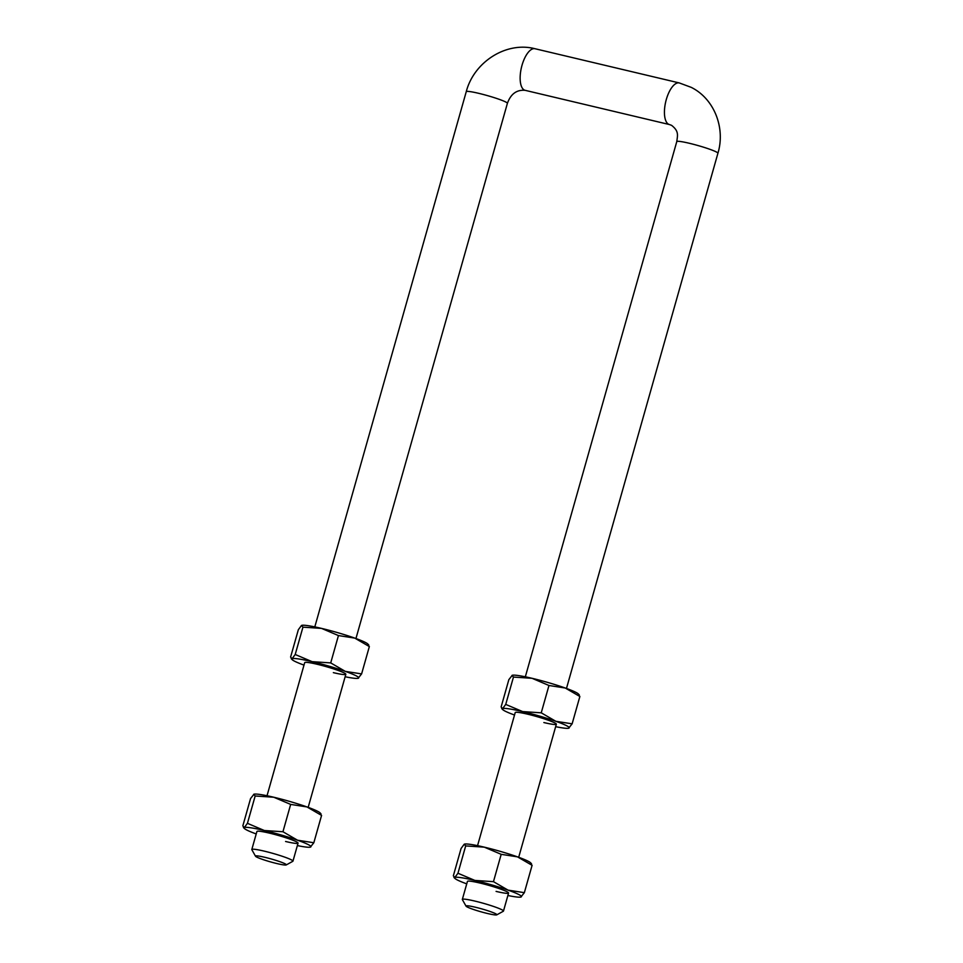 <?xml version="1.0" encoding="UTF-8"?>
<svg xmlns="http://www.w3.org/2000/svg" width="963" height="963" viewBox="0 0 963 963"><rect width="100%" height="100%" fill="white"/><g stroke="black" fill="none" stroke-linecap="round" stroke-linejoin="round"><path stroke-width="1.44" d="M475.385 907.23A16.034 1.505 -164.2 0 0 466.056 906.159A16.034 1.505 -164.2 0 0 487.519 913.502A16.034 1.505 -164.2 0 0 496.776 914.85A16.034 1.505 -164.2 0 0 490.721 911.72A16.034 1.505 -164.2 0 0 475.385 907.23M466.056 906.159L462.372 899.635A21.379 1.998 15.8 0 1 462.336 899.43A21.379 1.998 15.8 0 1 474.819 901.067A21.379 1.998 15.8 0 1 503.48 911.07A21.379 1.998 15.8 0 1 503.336 911.227L496.776 914.85M264.873 857.311A16.034 1.505 -164.2 0 0 255.532 856.239A16.034 1.505 -164.2 0 0 276.995 863.582A16.034 1.505 -164.2 0 0 286.252 864.93A16.034 1.505 -164.2 0 0 280.197 861.801A16.034 1.505 -164.2 0 0 264.873 857.311M255.532 856.239L251.849 849.715A21.379 1.998 15.8 0 1 251.812 849.51A21.379 1.998 15.8 0 1 264.295 851.148A21.379 1.998 15.8 0 1 292.957 861.151A21.379 1.998 15.8 0 1 292.812 861.307L286.252 864.93M579.269 694.877L578.33 693.914A34.74 3.25 -164.2 0 0 575.946 692.385A34.74 3.25 -164.2 0 0 565.257 688.015A34.74 3.25 -164.2 0 0 532.058 678.301A34.74 3.25 -164.2 0 0 512.364 675.256A34.74 3.25 -164.2 0 0 512.28 675.28L508.849 679.649L501.121 706.986L502.578 708.672L505.731 704.41L513.46 677.073L512.003 675.388M578.402 694.805L579.87 696.49L565.257 688.015L548.97 685.487L532.058 678.301L513.46 677.073M543.866 722.551A21.379 1.998 -164.2 0 0 556.241 723.887A21.379 1.998 -164.2 0 0 527.7 714.197A21.379 1.998 -164.2 0 0 515.47 712.355M502.662 709.55L501.711 708.599L502.578 708.672A34.74 3.25 -164.2 0 0 502.662 709.55A34.74 3.25 -164.2 0 0 514.519 715.028M548.97 685.487L541.242 712.825L522.644 711.585L505.731 704.41M541.242 712.825L555.844 721.299L572.13 723.827L579.87 696.49M572.13 723.827L568.627 728.221A34.74 3.25 -164.2 0 0 568.989 728.088A34.74 3.25 -164.2 0 0 555.844 721.299A34.74 3.25 -164.2 0 0 522.644 711.585A34.74 3.25 -164.2 0 0 502.578 708.672M555.651 726.668A34.74 3.25 -164.2 0 0 568.627 728.221M368.745 644.957L367.806 644.006A34.74 3.25 -164.2 0 0 365.434 642.465A34.74 3.25 -164.2 0 0 354.745 638.096A34.74 3.25 -164.2 0 0 321.534 628.394A34.74 3.25 -164.2 0 0 301.84 625.336A34.74 3.25 -164.2 0 0 301.768 625.36M367.878 644.885L369.347 646.57L354.745 638.096L338.446 635.568L321.534 628.394L302.948 627.154L301.479 625.469L298.337 629.73L290.597 657.067L292.066 658.752L295.208 654.491L302.948 627.154M333.354 672.643A21.379 1.998 -164.2 0 0 345.717 673.968A21.379 1.998 -164.2 0 0 317.176 664.277A21.379 1.998 -164.2 0 0 304.946 662.436M292.138 659.631L291.199 658.68L292.066 658.752A34.74 3.25 -164.2 0 0 292.138 659.631A34.74 3.25 -164.2 0 0 303.995 665.108M338.446 635.568L330.718 662.905L312.12 661.665L295.208 654.491M330.718 662.905L345.32 671.38L361.606 673.907L369.347 646.57M361.606 673.907L358.104 678.301A34.74 3.25 -164.2 0 0 358.465 678.169A34.74 3.25 -164.2 0 0 345.32 671.38A34.74 3.25 -164.2 0 0 312.12 661.665A34.74 3.25 -164.2 0 0 292.066 658.752M345.139 676.748A34.74 3.25 -164.2 0 0 358.104 678.301M531.492 863.715L530.553 862.764A34.74 3.25 -164.2 0 0 528.169 861.223A34.74 3.25 -164.2 0 0 517.48 856.853A34.74 3.25 -164.2 0 0 484.281 847.151A34.74 3.25 -164.2 0 0 464.587 844.094A34.74 3.25 -164.2 0 0 464.503 844.118M530.625 863.642L532.094 865.328L517.48 856.853L501.193 854.325L484.281 847.151L465.683 845.911L464.226 844.226L461.072 848.487L453.344 875.824L454.801 877.51L457.955 873.248L465.683 845.911M496.089 891.401A21.379 1.998 -164.2 0 0 508.464 892.725A21.379 1.998 -164.2 0 0 479.923 883.035A21.379 1.998 -164.2 0 0 467.693 881.193M454.885 878.388L453.934 877.437L454.801 877.51A34.74 3.25 -164.2 0 0 454.885 878.388A34.74 3.25 -164.2 0 0 466.742 883.865M501.193 854.325L493.465 881.663L474.867 880.423L457.955 873.248M493.465 881.663L508.067 890.137L524.354 892.665L532.094 865.328M524.354 892.665L520.851 897.059A34.74 3.25 -164.2 0 0 521.212 896.926A34.74 3.25 -164.2 0 0 508.067 890.137A34.74 3.25 -164.2 0 0 474.867 880.423A34.74 3.25 -164.2 0 0 454.801 877.51M507.874 895.506A34.74 3.25 -164.2 0 0 520.851 897.059M320.968 813.795L320.029 812.844A34.74 3.25 -164.2 0 0 317.658 811.303A34.74 3.25 -164.2 0 0 306.968 806.934A34.74 3.25 -164.2 0 0 273.757 797.232A34.74 3.25 -164.2 0 0 254.063 794.174A34.74 3.25 -164.2 0 0 253.991 794.198L250.561 798.568L242.82 825.905L244.289 827.59L247.431 823.329L255.171 795.992L253.702 794.306M320.101 813.723L321.57 815.408L306.968 806.934L290.67 804.406L273.757 797.232L255.171 795.992M285.578 841.481A21.379 1.998 -164.2 0 0 297.94 842.806A21.379 1.998 -164.2 0 0 269.399 833.115A21.379 1.998 -164.2 0 0 257.169 831.274M244.361 828.481L243.422 827.518L244.289 827.59A34.74 3.25 -164.2 0 0 244.361 828.481A34.74 3.25 -164.2 0 0 256.218 833.946M290.67 804.406L282.941 831.743L264.344 830.515L247.431 823.329M282.941 831.743L297.543 840.218L313.83 842.745L321.57 815.408M313.83 842.745L310.327 847.139A34.74 3.25 -164.2 0 0 310.688 847.007A34.74 3.25 -164.2 0 0 297.543 840.218A34.74 3.25 -164.2 0 0 264.344 830.515A34.74 3.25 -164.2 0 0 244.289 827.59M297.362 845.586A34.74 3.25 -164.2 0 0 310.327 847.139M466.248 91.702A21.379 1.998 15.8 0 1 478.731 93.339A21.379 1.998 15.8 0 1 505.744 102.006A21.379 1.998 15.8 0 1 507.393 103.342C510.775 93.929 516.698 89.595 525.148 90.329A21.379 8.884 -76.7 0 1 524.281 90.016A21.379 8.884 -76.7 0 1 521.994 65.352A21.379 8.884 -76.7 0 1 535.007 48.728C506.129 41.216 473.88 62.065 466.248 91.702L314.805 626.889M525.329 676.808L676.772 141.621A21.379 1.998 15.8 0 1 689.255 143.258A21.379 1.998 15.8 0 1 716.267 151.925A21.379 1.998 15.8 0 1 717.917 153.261C725.584 127.995 714.257 98.756 691.217 87.356L679.3 82.938A21.379 8.884 103.3 0 0 666.288 99.562A21.379 8.884 103.3 0 0 668.575 124.227A21.379 8.884 103.3 0 0 669.441 124.552L525.148 90.329M251.812 849.51L256.916 831.478M267.028 795.727L304.693 662.64M462.336 899.43L467.44 881.398M477.552 845.646L515.217 712.56M535.007 48.728L679.3 82.938M676.772 141.621C677.615 135.097 679.035 131.185 671.584 125.346L669.441 124.552M503.48 911.07L508.572 893.038M518.696 857.287L556.349 724.2M566.473 688.449L717.917 153.261M292.957 861.151L298.061 843.119M308.172 807.367L345.837 674.281M355.949 638.529L507.393 103.342"/></g></svg>
